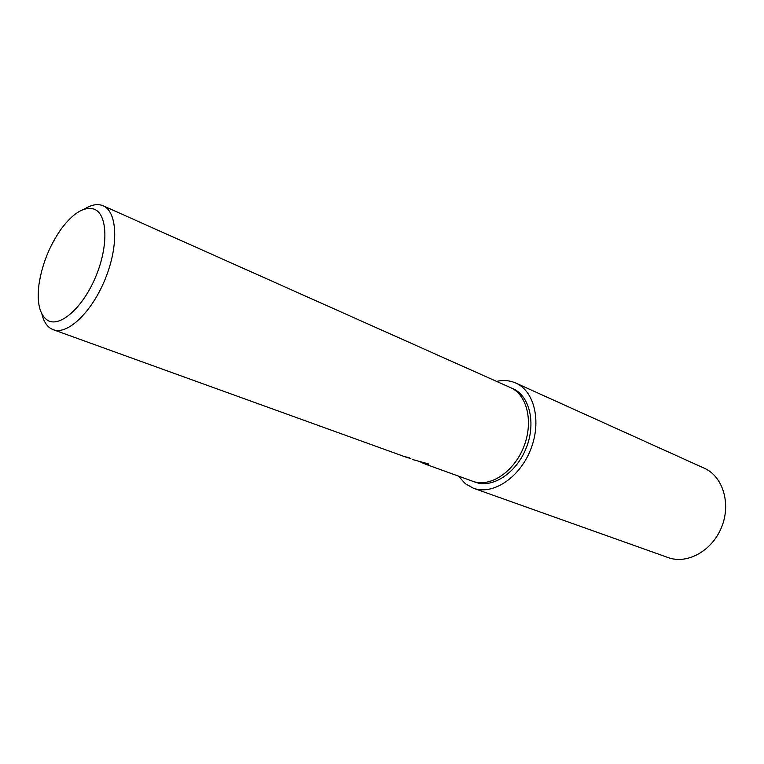 <?xml version="1.0" encoding="UTF-8"?>
<svg xmlns="http://www.w3.org/2000/svg" width="764" height="764" viewBox="0 0 764 764"><rect width="100%" height="100%" fill="white"/><g stroke="black" fill="none" stroke-linecap="round" stroke-linejoin="round"><path stroke-width="1.15" d="M47.569 320.307C39.604 314.806 36.748 302.831 38.983 284.389C42.125 264.029 49.622 245.416 61.492 228.57C73.439 212.784 84.307 206.309 94.106 209.126C107.562 213.891 108.775 245.846 95.681 276.797C82.789 307.844 59.793 327.947 47.569 320.307M84.164 209.212C91.031 204.838 97.133 203.606 102.491 205.526L103.169 205.802C117.37 211.647 118.907 245.349 105.346 278.698C91.986 312.123 67.499 335.339 53.222 329.695L50.959 328.625C46.604 325.97 43.586 321.109 41.896 314.061M421.298 462.468L422.454 462.764M407.661 457.541L410.679 458.629L408.788 457.541M407.594 457.684L405.006 456.748L408.721 457.512L410.679 458.629M412.541 459.517L428.26 463.863C428.795 464.827 427.945 464.961 425.71 464.273L423.189 463.146M410.87 458.734L407.651 457.569M425.032 463.328L428.365 464.054M423.418 463.261L420.926 462.363M472.754 481.272C489.8 487.738 513.618 472.333 523.579 447.312C533.75 422.387 527.284 394.768 510.514 387.606C527.284 394.768 533.75 422.387 523.579 447.312C513.618 472.333 489.8 487.738 472.754 481.272L425.71 464.273M510.629 387.654L512.988 388.704C529.758 395.876 536.252 423.457 526.09 448.325C516.149 473.298 492.35 488.664 475.294 482.189L472.868 481.31M496.562 381.379C502.96 379.956 508.996 380.357 514.659 382.563L515.815 383.06C534.571 391.158 541.867 422.11 530.445 450.082C519.272 478.159 492.551 495.397 473.413 488.225L465.391 483.774L458.381 476.077M515.815 383.06L704.227 468.179C722.82 476.287 731.282 503.514 721.608 527.16C712.172 550.892 687.199 564.644 668.175 557.586L473.413 488.225M510.514 387.606L103.169 205.802M407.689 457.76L53.222 329.695"/></g></svg>
